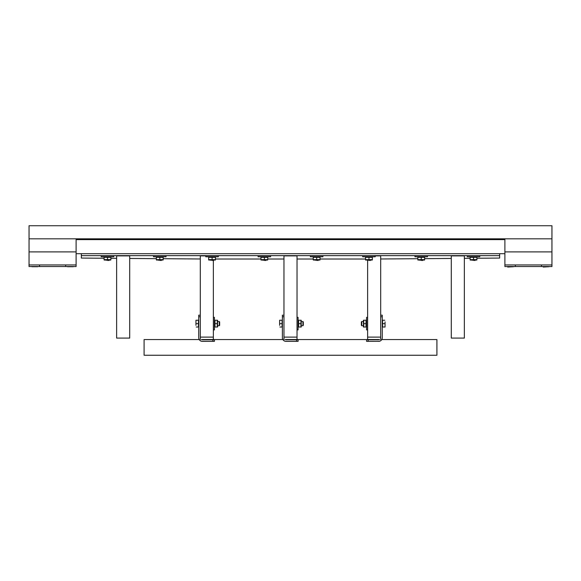 <?xml version="1.0" encoding="UTF-8"?>
<svg xmlns="http://www.w3.org/2000/svg" width="581" height="581" viewBox="0 0 581 581"><rect width="100%" height="100%" fill="white"/><g stroke="black" fill="none" stroke-linecap="round" stroke-linejoin="round"><path stroke-width="0.87" d="M39.508 264.958L65.653 264.958L65.653 266.526L76.111 266.526L76.111 251.885L29.05 251.885L76.111 251.885L76.111 238.813L29.05 238.813L551.95 238.813L551.95 264.958L541.492 264.958L541.492 266.526L515.347 266.526L515.347 264.958L504.889 264.958L504.889 251.885L551.95 251.885L504.889 251.885L504.889 238.813L551.95 238.813L551.95 225.74L29.05 225.74L29.05 266.526L39.508 266.526L39.508 264.958L29.05 264.958M380.7 258.981L417.812 258.698M424.638 258.647L451.292 258.443M464.364 258.342L470.102 258.298M476.928 258.247L499.66 258.066L499.66 255.64L81.34 255.64L81.34 253.686M81.34 255.64L81.34 258.066L104.072 258.247M110.898 258.298L116.636 258.342M129.708 258.443L156.362 258.647M163.188 258.698L200.3 258.981M499.66 253.686L499.66 255.64M365.522 259.01L320.058 259.01M313.232 259.01L297.036 259.01M283.964 259.01L267.768 259.01M260.942 259.01L215.478 259.01M164.931 238.813L91.123 238.965M489.877 238.965L416.069 238.813M452.062 238.813L490.19 239.241L290.5 239.038L90.81 239.241L90.912 239.619M129.708 255.88L129.708 338.077L116.636 338.077L116.636 255.88L129.708 255.88M464.364 255.88L464.364 338.077L451.292 338.077L451.292 255.88L464.364 255.88M213.372 260.433L213.372 337.111L200.3 337.111L200.3 255.88L205.79 255.88M201.36 339.486L213.372 339.486L213.372 337.111M200.3 337.111L200.3 339.486M283.964 337.111L283.964 255.88L297.036 255.88L297.036 337.111L283.964 337.111L283.964 339.486M285.024 339.486L297.036 339.486L297.036 337.111M375.21 255.88L380.7 255.88L380.7 337.111L367.628 337.111L367.628 260.433M367.628 337.111L367.628 339.486L379.64 339.486M380.7 339.486L380.7 337.111M381.753 339.573L436.912 339.573L436.912 355.26L144.088 355.26L144.088 339.573L199.247 339.573M199.196 339.573A3.66 3.66 180 0 1 198.731 337.786L198.731 337.822A3.66 3.66 -0 0 0 199.174 339.573M198.731 337.706A3.66 3.66 -0 0 0 202.391 341.367L202.391 341.323A3.66 3.66 180 0 1 198.731 337.663L198.731 337.786M202.391 341.367L214.418 341.367L214.418 339.769L202.391 339.754M198.731 315.192L200.3 315.192L198.731 315.192L198.731 337.663M202.391 341.323L214.418 341.337M282.86 339.573A3.66 3.66 180 0 1 282.395 337.786L282.395 337.822A3.66 3.66 -0 0 0 282.838 339.573M282.395 337.706A3.66 3.66 -0 0 0 286.055 341.367L286.055 341.323A3.66 3.66 180 0 1 282.395 337.663L282.395 337.786M286.055 341.367L298.082 341.367L298.082 339.769L286.055 339.754M282.395 315.192L283.964 315.192L282.395 315.192L282.395 337.663M286.055 341.323L298.082 341.337M378.609 341.367A3.66 3.66 -0 0 0 382.269 337.706L382.269 337.663A3.66 3.66 180 0 1 378.609 341.323L366.582 341.367L378.609 341.323M381.826 339.573A3.66 3.66 -0 0 0 382.269 337.822L382.269 337.706M382.269 337.786A3.66 3.66 180 0 1 381.804 339.573M378.609 339.754L366.582 339.769L366.582 341.337M382.269 337.663L382.269 315.192L380.7 315.192L382.269 315.192M107.47 260.411L109.177 260.426L107.47 260.411M109.431 260.165L105.539 260.165M109.417 260.179L105.553 260.179M104.086 257.02L110.884 257.02M110.869 257.339L104.101 257.31L104.072 259.62L110.869 259.62M107.514 259.569L107.514 257.296M104.072 259.62L104.072 257.339M110.898 259.584L110.898 257.31M110.513 256.802L113.76 256.766L113.76 255.72L107.536 255.669L101.21 255.72L101.21 256.766L104.457 256.802M113.76 256.766L101.21 256.766M159.76 260.411L161.467 260.426L159.76 260.411M161.721 260.165L157.829 260.165M161.707 260.179L157.843 260.179M156.376 257.02L163.174 257.02M163.159 257.339L156.391 257.31L156.362 259.62L163.159 259.62M159.804 259.569L159.804 257.296M156.362 259.62L156.362 257.339M163.188 259.584L163.188 257.31M162.803 256.802L166.05 256.766L166.05 255.72L159.826 255.669L153.5 255.72L153.5 256.766L156.747 256.802M166.05 256.766L153.5 256.766M212.05 260.411L213.757 260.426L212.05 260.411M214.011 260.165L210.119 260.165M213.997 260.179L210.133 260.179M208.666 257.02L215.464 257.02M215.449 257.339L208.681 257.31L208.652 259.62L215.449 259.62M212.094 259.569L212.094 257.296M208.652 259.62L208.652 257.339M215.478 259.584L215.478 257.31M215.093 256.802L218.34 256.766L218.34 255.72L212.116 255.669L205.79 255.72L205.79 256.766L209.037 256.802M218.34 256.766L205.79 256.766M264.34 260.411L266.047 260.426L264.34 260.411M266.301 260.165L262.409 260.165M266.287 260.179L262.423 260.179M260.956 257.02L267.754 257.02M267.739 257.339L260.971 257.31L260.942 259.62L267.739 259.62M264.384 259.569L264.384 257.296M260.942 259.62L260.942 257.339M267.768 259.584L267.768 257.31M267.383 256.802L270.63 256.766L270.63 255.72L264.406 255.669L258.08 255.72L258.08 256.766L261.327 256.802M270.63 256.766L258.08 256.766M316.63 260.411L318.337 260.426L316.63 260.411M318.591 260.165L314.699 260.165M318.577 260.179L314.713 260.179M313.246 257.02L320.044 257.02M320.029 257.339L313.261 257.31L313.232 259.62L320.029 259.62M316.674 259.569L316.674 257.296M313.232 259.62L313.232 257.339M320.058 259.584L320.058 257.31M319.673 256.802L322.92 256.766L322.92 255.72L316.696 255.669L310.37 255.72L310.37 256.766L313.617 256.802M322.92 256.766L310.37 256.766M368.92 260.411L370.627 260.426L368.92 260.411M370.881 260.165L366.989 260.165M370.867 260.179L367.003 260.179M365.536 257.02L372.334 257.02M372.319 257.339L365.551 257.31L365.522 259.62L372.319 259.62M368.964 259.569L368.964 257.296M365.522 259.62L365.522 257.339M372.348 259.584L372.348 257.31M371.963 256.802L375.21 256.766L375.21 255.72L368.986 255.669L362.66 255.72L362.66 256.766L365.907 256.802M375.21 256.766L362.66 256.766M421.21 260.411L422.917 260.426L421.21 260.411M423.171 260.165L419.279 260.165M423.157 260.179L419.293 260.179M417.826 257.02L424.624 257.02M424.609 257.339L417.841 257.31L417.812 259.62L424.609 259.62M421.254 259.569L421.254 257.296M417.812 259.62L417.812 257.339M424.638 259.584L424.638 257.31M424.253 256.802L427.5 256.766L427.5 255.72L421.276 255.669L414.95 255.72L414.95 256.766L418.197 256.802M427.5 256.766L414.95 256.766M473.5 260.411L475.207 260.426L473.5 260.411M475.461 260.165L471.569 260.165M475.447 260.179L471.583 260.179M470.116 257.02L476.914 257.02M476.899 257.339L470.131 257.31L470.102 259.62L476.899 259.62M473.544 259.569L473.544 257.296M470.102 259.62L470.102 257.339M476.928 259.584L476.928 257.31M476.543 256.802L479.79 256.766L479.79 255.72L473.566 255.669L467.24 255.72L467.24 256.766L470.487 256.802M479.79 256.766L467.24 256.766M219.248 323.624L219.248 325.716L219.647 325.316L219.647 321.939L219.248 321.533L219.248 323.624M195.957 325.324L195.957 321.925L195.957 325.324M195.957 320.225L195.957 321.925L195.957 320.225M196.262 323.624L198.419 323.624L198.419 320.225L196.262 320.225M198.419 323.624L198.419 327.023L196.262 327.023M213.372 329.899L214.418 329.899L214.418 317.349L213.372 317.349M217.563 320.225L217.563 327.023M214.977 327.023L217.258 327.023L217.258 320.225L214.977 320.225L214.977 327.023M214.977 323.624L217.258 323.624M361.752 323.624L361.752 321.533L361.353 321.939L361.353 325.316L361.752 325.716L361.752 323.624M385.043 321.925L385.043 325.324L385.043 321.925M385.043 327.023L385.043 325.324L385.043 327.023M384.738 323.624L382.581 323.624L382.581 327.023L384.738 327.023M382.581 323.624L382.581 320.225L384.738 320.225M367.628 317.349L366.582 317.349L366.582 329.899L367.628 329.899M363.437 327.023L363.437 320.225M366.023 320.225L363.742 320.225L363.742 327.023L366.023 327.023L366.023 320.225M366.023 323.624L363.742 323.624M302.912 323.624L302.912 325.716L303.311 325.316L303.311 321.939L302.912 321.533L302.912 323.624M279.621 325.324L279.621 321.925L279.621 325.324M279.621 320.225L279.621 321.925L279.621 320.225M279.926 323.624L282.083 323.624L282.083 320.225L279.926 320.225M282.083 323.624L282.083 327.023L279.926 327.023M297.036 329.899L298.082 329.899L298.082 317.349L297.036 317.349M301.227 320.225L301.227 327.023M298.641 327.023L300.922 327.023L300.922 320.225L298.641 320.225L298.641 327.023M298.641 323.624L300.922 323.624M76.111 264.958L65.653 264.958M65.653 266.526L39.508 266.526M541.492 266.526L551.95 266.526L551.95 264.958M504.889 266.526L504.889 264.958L504.889 266.526L515.347 266.526M515.347 264.958L541.492 264.958M32.028 266.526L37.576 266.526M31.846 266.708L37.758 266.708M513.597 266.708L507.685 267.049L513.415 266.526M67.585 266.526L73.133 266.526M67.403 266.708L73.315 266.708M549.154 266.708L543.242 267.049L548.972 266.526M198.731 316.747L200.3 316.747M212.849 339.754L212.849 341.323M282.395 316.747L283.964 316.747M296.513 339.754L296.513 341.323M380.7 316.747L382.269 316.747M368.151 341.323L368.151 339.754M128.946 238.813L90.81 239.241M490.19 239.241L490.088 239.619M201.542 339.573L282.911 339.573M285.206 339.573L379.458 339.573M76.111 253.686L504.889 253.686M76.111 239.619L504.889 239.619M110.441 260.165L110.884 259.903M104.529 260.165L104.086 259.903M162.731 260.165L163.174 259.903M156.819 260.165L156.376 259.903M215.021 260.165L215.464 259.903M209.109 260.165L208.666 259.903M267.311 260.165L267.754 259.903M261.399 260.165L260.956 259.903M319.601 260.165L320.044 259.903M313.689 260.165L313.246 259.903M371.891 260.165L372.334 259.903M365.979 260.165L365.536 259.903M424.181 260.165L424.624 259.903M418.269 260.165L417.826 259.903M476.471 260.165L476.914 259.903M470.559 260.165L470.116 259.903M217.817 325.716L219.248 325.716M217.817 321.533L219.248 321.533M214.418 326.58L214.672 327.023M214.418 320.676L214.672 320.225M363.183 321.533L361.752 321.533M363.183 325.716L361.752 325.716M366.582 320.676L366.328 320.225M366.582 326.58L366.328 327.023M301.481 325.716L302.912 325.716M301.481 321.533L302.912 321.533M298.082 326.58L298.336 327.023M298.082 320.676L298.336 320.225"/></g></svg>
